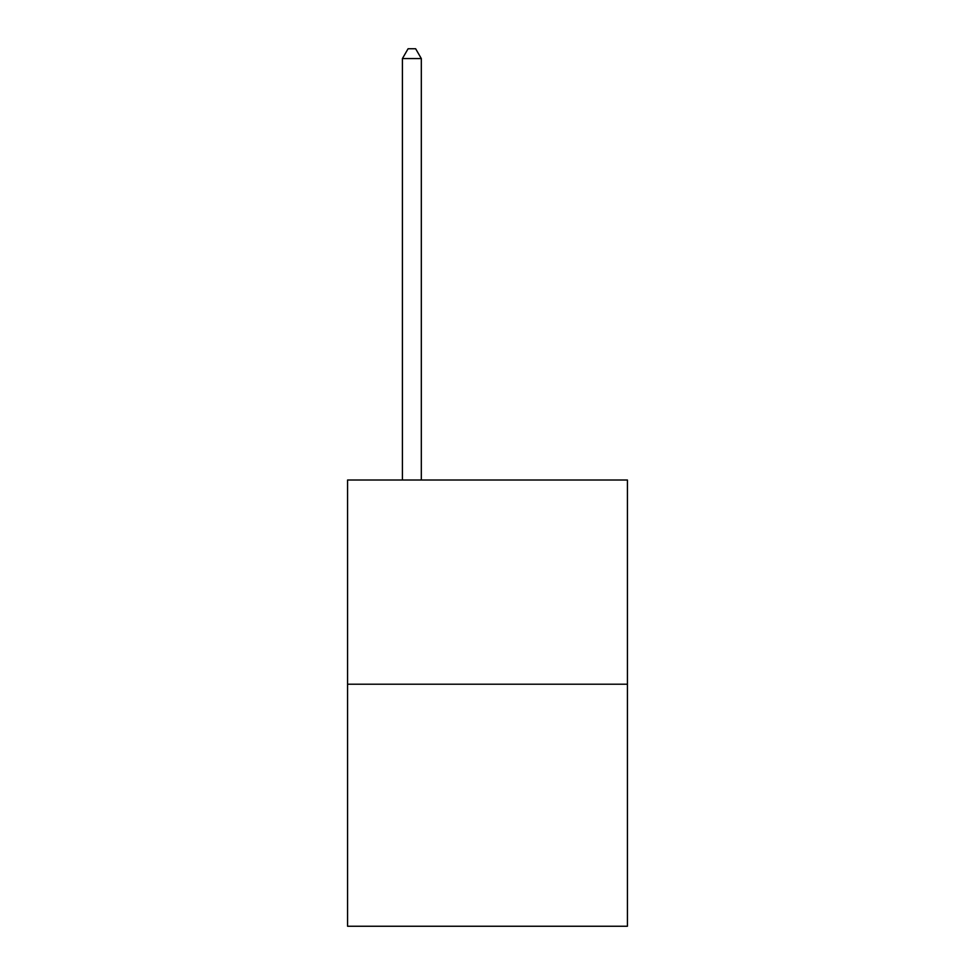 <?xml version="1.0" encoding="UTF-8"?>
<svg xmlns="http://www.w3.org/2000/svg" width="975" height="975" viewBox="0 0 975 975"><rect width="100%" height="100%" fill="white"/><g stroke="black" fill="none" stroke-linecap="round" stroke-linejoin="round"><path stroke-width="1.46" d="M627.425 684.218L627.425 480.017L347.575 480.017L347.575 926.25L627.425 926.25L627.425 684.218L347.575 684.218M421.322 480.017L421.322 58.585L402.407 58.585L402.407 480.017M402.407 58.585L408.086 48.75L415.643 48.75L421.322 58.585"/></g></svg>

